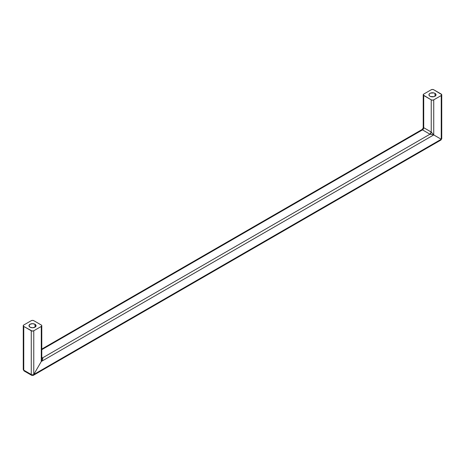 <?xml version="1.0" encoding="UTF-8"?>
<svg xmlns="http://www.w3.org/2000/svg" width="465" height="465" viewBox="0 0 465 465"><rect width="100%" height="100%" fill="white"/><g stroke="black" fill="none" stroke-linecap="round" stroke-linejoin="round"><path stroke-width="0.7" d="M35.015 324.279L35.015 327.162L32.515 327.761L30.016 327.162A3.534 2.04 180 0 1 28.981 325.721A3.534 2.04 180 0 1 31.167 323.832A3.534 2.04 180 0 1 35.015 324.279L36.055 325.721L35.015 327.162L35.015 324.279A3.534 2.04 180 0 1 36.055 325.721A3.534 2.04 180 0 1 33.869 327.604A3.534 2.04 180 0 1 30.016 327.162L28.981 325.721L30.016 324.279L32.515 323.681L35.015 324.279M434.984 93.36L434.984 96.243L435.752 95.581L435.949 94.407L434.984 93.36L433.833 92.919L430.52 93.105L429.544 93.668L428.945 94.802A3.534 2.04 180 0 1 431.131 92.919A3.534 2.04 180 0 1 434.984 93.36A3.534 2.04 180 0 1 436.019 94.802A3.534 2.04 180 0 1 433.833 96.685A3.534 2.04 180 0 1 429.986 96.243A3.534 2.04 180 0 1 428.945 94.802L429.544 95.935L430.52 96.499L433.833 96.685L434.984 96.243L434.984 93.36M25.017 370.896L24.134 370.983L23.25 369.448A1.767 1.023 0 0 0 23.767 370.175L23.767 326.442L23.767 370.175L31.265 374.505L31.265 330.772L23.767 326.442A1.767 1.023 180 0 1 23.25 325.721A1.767 1.023 180 0 1 23.767 325L31.265 320.67L23.767 325L23.25 325.721L23.767 326.442L32.172 331.051L33.765 330.772L41.269 326.442L41.786 325.721L41.484 325.151L33.765 320.67L32.515 320.368L31.265 320.67A1.767 1.023 180 0 1 33.765 320.67L41.269 325A1.767 1.023 180 0 1 41.786 325.721A1.767 1.023 180 0 1 41.269 326.442L33.765 330.772L33.765 374.505L41.269 361.514L41.269 326.442L41.269 361.514L33.765 374.505L441.233 139.256L433.735 134.926L41.269 361.514L433.735 134.926L441.233 139.256L441.233 95.523L433.735 99.853L432.485 100.149L431.235 99.853L423.249 95L423.731 94.081L431.235 89.751L432.485 89.454L433.735 89.751L441.715 94.604L441.233 95.523L433.735 99.853L433.735 134.926L433.735 99.853A1.767 1.023 180 0 1 431.235 99.853L423.731 95.523L423.731 127.706L431.235 132.037L431.235 99.853L431.235 132.037L433.735 134.926L429.986 134.205L422.482 129.875L41.786 349.668L422.482 129.875L422.33 129.363L41.786 349.07M41.786 357.48L42.518 357.905L429.986 134.205L42.518 357.905L42.67 359.259L41.269 361.514L41.786 358.748L41.269 361.514C42.71 359.718 43.129 358.515 42.518 357.905A1.767 1.023 -60 0 1 41.786 358.056L42.518 357.905L41.786 357.48M423.353 128.381L423.214 127.834L423.731 127.706L423.731 95.523A1.767 1.023 180 0 1 423.214 94.802A1.767 1.023 180 0 1 423.731 94.081L431.235 89.751A1.767 1.023 180 0 1 433.735 89.751L441.233 94.081A1.767 1.023 180 0 1 441.75 94.802A1.767 1.023 180 0 1 441.233 95.523L441.233 139.256A1.767 1.023 0 0 0 441.75 138.535A1.767 1.023 180 0 1 441.233 139.256L33.765 374.505A1.767 1.023 60 0 1 33.399 375.313A1.767 1.023 60 0 1 32.515 375.226A1.767 1.023 -60 0 1 31.632 375.313A1.767 1.023 -60 0 1 31.265 374.505A1.767 1.023 0 0 0 33.765 374.505L33.765 330.772A1.767 1.023 180 0 1 31.265 330.772L31.265 374.505L23.767 370.175A1.767 1.023 120 0 0 24.134 370.983L23.25 369.448L23.25 325.721M422.557 129.276L423.272 129.165M33.399 375.313L31.632 375.313A1.767 1.023 120 0 1 31.265 374.505A1.767 1.023 180 0 0 33.765 374.505A1.767 1.023 -120 0 1 33.399 375.313L440.867 140.064A1.767 1.023 -120 0 0 441.233 139.256A1.767 1.023 60 0 1 440.867 140.064A1.767 1.023 60 0 1 439.983 139.977M429.986 134.205L431.235 132.037L433.735 134.926L429.986 134.205L422.482 129.875A1.767 1.023 120 0 0 423.731 127.706L431.235 132.037A1.767 1.023 -60 0 1 429.986 134.205M422.482 129.875L422.33 129.363L423.214 127.834L423.731 127.706L422.482 129.875M423.214 94.802L423.214 127.834M441.75 94.802L441.75 138.535L440.867 140.064M41.786 325.721L41.786 358.748M31.632 375.313L24.134 370.983"/></g></svg>
